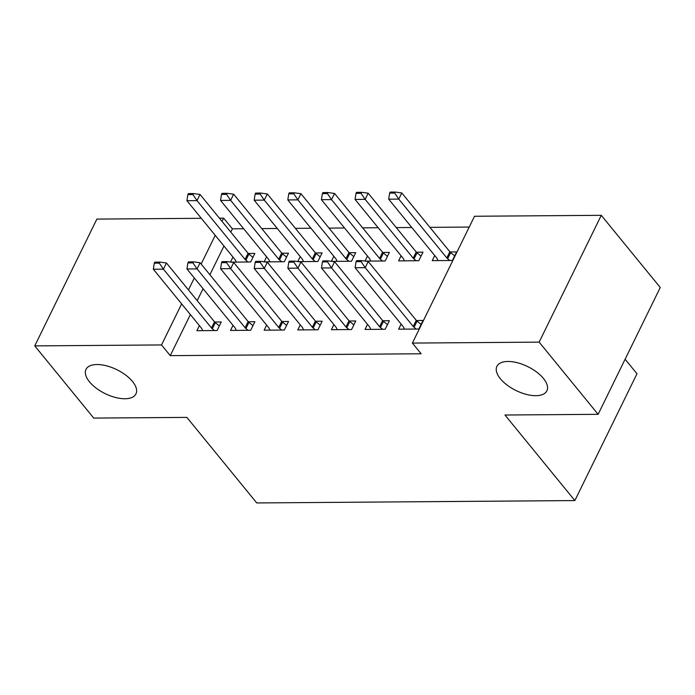 <?xml version="1.0" encoding="UTF-8"?>
<svg xmlns="http://www.w3.org/2000/svg" width="695" height="695" viewBox="0 0 695 695"><rect width="100%" height="100%" fill="white"/><g stroke="black" fill="none" stroke-linecap="round" stroke-linejoin="round"><path stroke-width="1.04" d="M500.374 378.74A27.817 13.318 26.1 0 1 496.916 366.334A27.817 13.318 26.1 0 1 517.488 362.773A27.817 13.318 26.1 0 1 543.42 378.419A27.817 13.318 26.1 0 1 546.887 390.816A27.817 13.318 26.1 0 1 526.315 394.378A27.817 13.318 26.1 0 1 500.374 378.74M89.455 381.798A27.817 13.318 26.1 0 1 85.989 369.401A27.817 13.318 26.1 0 1 106.561 365.839A27.817 13.318 26.1 0 1 132.493 381.477A27.817 13.318 26.1 0 1 135.959 393.883A27.817 13.318 26.1 0 1 115.387 397.444A27.817 13.318 26.1 0 1 89.455 381.798M469.221 227.065L429.91 227.352M411.805 227.491L396.28 227.604M378.184 227.743L362.651 227.856M344.555 227.995L329.03 228.108M310.926 228.238L295.401 228.36M277.296 228.49L261.772 228.612M243.676 228.742L232.391 228.829L223.651 218.134L222.053 221.401M474.511 216.258L601.279 215.32L539.155 342.131L412.387 343.078L474.511 216.258M539.155 342.131L598.126 414.324L660.25 287.504L601.279 215.32M625.118 359.228L636.985 373.762L574.861 500.574L256.75 502.945L186.868 417.391L93.721 418.086L34.75 345.893L96.874 219.081L201.307 218.299M219.412 218.161L223.651 218.134M401.102 255.803L398.609 260.886L418.79 260.729L422.986 252.163L416.392 252.215M367.516 324.348L365.031 329.43L385.204 329.282L389.4 320.716L382.815 320.76M333.843 256.299L331.393 261.311M349.142 252.711L355.727 252.667L351.531 261.233L331.923 261.381M300.266 324.852L297.773 329.934L317.954 329.786L322.15 321.212L315.556 321.264M266.593 256.803L264.135 261.815M281.883 253.215L288.477 253.171L284.281 261.737L264.665 261.885M233.007 325.356L230.523 330.438L250.695 330.281L254.891 321.716L248.306 321.768M232.391 228.829L230.783 232.095M223.964 246.03L209.89 274.751M203.062 288.686L197.206 300.64M190.378 314.574L170.258 355.64L421.118 353.772L412.387 343.078M199.387 325.599L196.893 330.69L217.066 330.533L221.271 321.967L214.677 322.02M232.964 257.054L230.514 262.058M248.254 253.466L254.848 253.414L250.652 261.989L231.035 262.137M266.637 325.104L264.143 330.186L284.325 330.029L288.521 321.464L281.927 321.516M300.223 256.551L297.764 261.563M315.513 252.963L322.106 252.919L317.902 261.485L298.294 261.633M333.895 324.6L331.402 329.682L351.574 329.534L355.779 320.96L349.185 321.012M367.473 256.047L365.023 261.059M382.763 252.467L389.356 252.415L385.16 260.981L365.544 261.129M401.145 324.096L398.652 329.178L418.833 329.03L423.029 320.464L416.435 320.508M434.731 255.552L432.238 260.634L452.41 260.486L456.615 251.911L450.021 251.964M170.258 355.64L161.527 344.946L34.75 345.893M598.126 414.324L504.978 415.019L574.861 500.574M215.224 235.336L201.15 264.057M194.322 277.991L188.467 289.945M181.638 303.88L161.527 344.946M159.329 263.136L159.833 262.102L154.785 262.145L154.281 263.17L159.329 263.136L163.429 269.165L166.452 262.988L214.503 321.811A4.344 2.085 -153.9 0 0 215.32 322.619L219.333 325.912M202.627 330.646L201.889 328.865A4.344 2.085 -153.9 0 0 201.385 328.057L153.343 269.234L163.429 269.165L211.48 327.979A4.344 2.085 -153.9 0 0 212.296 328.796L214.451 330.551M154.281 263.17L153.343 269.234M166.452 262.988L159.833 262.102M252.919 257.367L248.906 254.075A4.344 2.085 26.1 0 1 248.08 253.267L200.038 194.444L197.015 200.612L186.92 200.69L234.971 259.513A4.344 2.085 26.1 0 1 235.475 260.321L236.213 262.093M193.41 193.558L188.371 193.592L187.867 194.626L192.915 194.583L193.41 193.558L200.038 194.444M248.028 262.006L245.882 260.243A4.344 2.085 26.1 0 1 245.057 259.435L197.015 200.612L192.915 194.583M186.92 200.69L187.867 194.626M192.958 262.884L193.462 261.85L188.415 261.893L187.911 262.918L192.958 262.884L197.059 268.913L200.082 262.745L248.124 321.559A4.344 2.085 -153.9 0 0 248.949 322.376L252.963 325.66M236.257 330.394L235.518 328.622A4.344 2.085 -153.9 0 0 235.014 327.805L186.972 268.982L197.059 268.913L245.1 327.736A4.344 2.085 -153.9 0 0 245.926 328.544L248.072 330.307M187.911 262.918L186.972 268.982M200.082 262.745L193.462 261.85M226.579 262.632L227.083 261.607L222.044 261.641L221.54 262.667L226.579 262.632L230.688 268.661L233.711 262.493L281.753 321.316A4.344 2.085 -153.9 0 0 282.578 322.124L286.592 325.408M269.886 330.142L269.147 328.37A4.344 2.085 -153.9 0 0 268.644 327.554L220.593 268.73L230.688 268.661L278.73 327.484A4.344 2.085 -153.9 0 0 279.555 328.292L281.701 330.055M221.54 262.667L220.593 268.73M233.711 262.493L227.083 261.607M286.54 257.115L282.526 253.823A4.344 2.085 26.1 0 1 281.71 253.015L233.659 194.192L230.636 200.36L220.55 200.438L268.6 259.261A4.344 2.085 26.1 0 1 269.104 260.069L269.842 261.841M227.039 193.306L222 193.34L221.497 194.374L226.535 194.331L227.039 193.306L233.659 194.192M281.657 261.754L279.503 259.991A4.344 2.085 26.1 0 1 278.686 259.183L230.636 200.36L226.535 194.331M220.55 200.438L221.497 194.374M320.169 256.863L316.156 253.571A4.344 2.085 26.1 0 1 315.339 252.763L267.288 193.94L264.265 200.108L254.179 200.186L302.229 259.009A4.344 2.085 26.1 0 1 302.733 259.817L303.463 261.589M260.668 193.054L255.621 193.088L255.117 194.122L260.165 194.079L260.668 193.054L267.288 193.94M315.287 261.502L313.132 259.739A4.344 2.085 26.1 0 1 312.316 258.931L264.265 200.108L260.165 194.079M254.179 200.186L255.117 194.122M260.208 262.38L260.712 261.355L255.673 261.389L255.169 262.415L260.208 262.38L264.309 268.409L267.332 262.241L315.382 321.064A4.344 2.085 -153.9 0 0 316.199 321.872L320.213 325.156M303.515 329.89L302.777 328.118A4.344 2.085 -153.9 0 0 302.273 327.302L254.222 268.487L264.309 268.409L312.359 327.232A4.344 2.085 -153.9 0 0 313.176 328.04L315.33 329.804M255.169 262.415L254.222 268.487M267.332 262.241L260.712 261.355M293.837 262.128L294.341 261.103L289.294 261.138L288.79 262.171L293.837 262.128L297.938 268.157L300.961 261.989L349.012 320.812A4.344 2.085 -153.9 0 0 349.828 321.62L353.842 324.913M337.136 329.639L336.397 327.866A4.344 2.085 -153.9 0 0 335.902 327.058L287.852 268.235L297.938 268.157L345.988 326.98A4.344 2.085 -153.9 0 0 346.805 327.788L348.959 329.552M288.79 262.171L287.852 268.235M300.961 261.989L294.341 261.103M353.798 256.611L349.785 253.319A4.344 2.085 26.1 0 1 348.959 252.511L300.918 193.688L297.894 199.856L287.808 199.934L335.85 258.757A4.344 2.085 26.1 0 1 336.354 259.565L337.092 261.346M294.298 192.802L289.25 192.845L288.746 193.87L293.794 193.835L294.298 192.802L300.918 193.688M348.916 261.251L346.762 259.487A4.344 2.085 26.1 0 1 345.936 258.679L297.894 199.856L293.794 193.835M287.808 199.934L288.746 193.87M387.428 256.359L383.414 253.067A4.344 2.085 26.1 0 1 382.589 252.259L334.547 193.436L331.524 199.613L321.429 199.682L369.479 258.505A4.344 2.085 26.1 0 1 369.983 259.322L370.722 261.094M327.918 192.55L322.88 192.593L322.376 193.618L327.423 193.584L327.918 192.55L334.547 193.436M382.537 261.007L380.391 259.244A4.344 2.085 26.1 0 1 379.566 258.427L331.524 199.613L327.423 193.584M321.429 199.682L322.376 193.618M327.467 261.876L327.971 260.851L322.923 260.886L322.419 261.919L327.467 261.876L331.567 267.905L334.59 261.737L382.632 320.56A4.344 2.085 -153.9 0 0 383.458 321.368L387.471 324.661M370.765 329.387L370.027 327.614A4.344 2.085 -153.9 0 0 369.523 326.806L321.481 267.983L331.567 267.905L379.609 326.728A4.344 2.085 -153.9 0 0 380.434 327.536L382.58 329.3M322.419 261.919L321.481 267.983M334.59 261.737L327.971 260.851M421.048 256.108L417.035 252.824A4.344 2.085 26.1 0 1 416.218 252.007L368.168 193.193L365.144 199.361L355.058 199.43L403.109 258.253A4.344 2.085 26.1 0 1 403.613 259.07L404.351 260.842M361.548 192.307L356.509 192.341L356.005 193.366L361.044 193.332L361.548 192.307L368.168 193.193M416.166 260.755L414.012 258.992A4.344 2.085 26.1 0 1 413.195 258.184L365.144 199.361L361.044 193.332M355.058 199.43L356.005 193.366M361.087 261.633L361.591 260.599L356.552 260.642L356.048 261.668L361.087 261.633L365.196 267.653L368.22 261.485L416.262 320.308A4.344 2.085 -153.9 0 0 417.087 321.116L421.101 324.409M404.394 329.135L403.656 327.362A4.344 2.085 -153.9 0 0 403.152 326.554L355.102 267.731L365.196 267.653L413.238 326.476A4.344 2.085 -153.9 0 0 414.064 327.284L416.209 329.048M356.048 261.668L355.102 267.731M368.22 261.485L361.591 260.599M454.678 255.856L450.664 252.572A4.344 2.085 26.1 0 1 449.847 251.764L401.797 192.941L398.774 199.109L388.687 199.187L436.738 258.001A4.344 2.085 26.1 0 1 437.242 258.818L437.972 260.59M395.177 192.055L390.13 192.089L389.626 193.114L394.673 193.08L395.177 192.055L401.797 192.941M449.795 260.503L447.641 258.74A4.344 2.085 26.1 0 1 446.824 257.932L398.774 199.109L394.673 193.08M388.687 199.187L389.626 193.114M212.296 328.796L215.32 322.619M211.48 327.979L214.503 321.811M248.08 253.267L245.057 259.435M248.906 254.075L245.882 260.243M245.926 328.544L248.949 322.376M245.1 327.736L248.124 321.559M279.555 328.292L282.578 322.124M278.73 327.484L281.753 321.316M281.71 253.015L278.686 259.183M282.526 253.823L279.503 259.991M315.339 252.763L312.316 258.931M316.156 253.571L313.132 259.739M313.176 328.04L316.199 321.872M312.359 327.232L315.382 321.064M346.805 327.788L349.828 321.62M345.988 326.98L349.012 320.812M348.959 252.511L345.936 258.679M349.785 253.319L346.762 259.487M382.589 252.259L379.566 258.427M383.414 253.067L380.391 259.244M380.434 327.536L383.458 321.368M379.609 326.728L382.632 320.56M416.218 252.007L413.195 258.184M417.035 252.824L414.012 258.992M414.064 327.284L417.087 321.116M413.238 326.476L416.262 320.308M449.847 251.764L446.824 257.932M450.664 252.572L447.641 258.74"/></g></svg>
